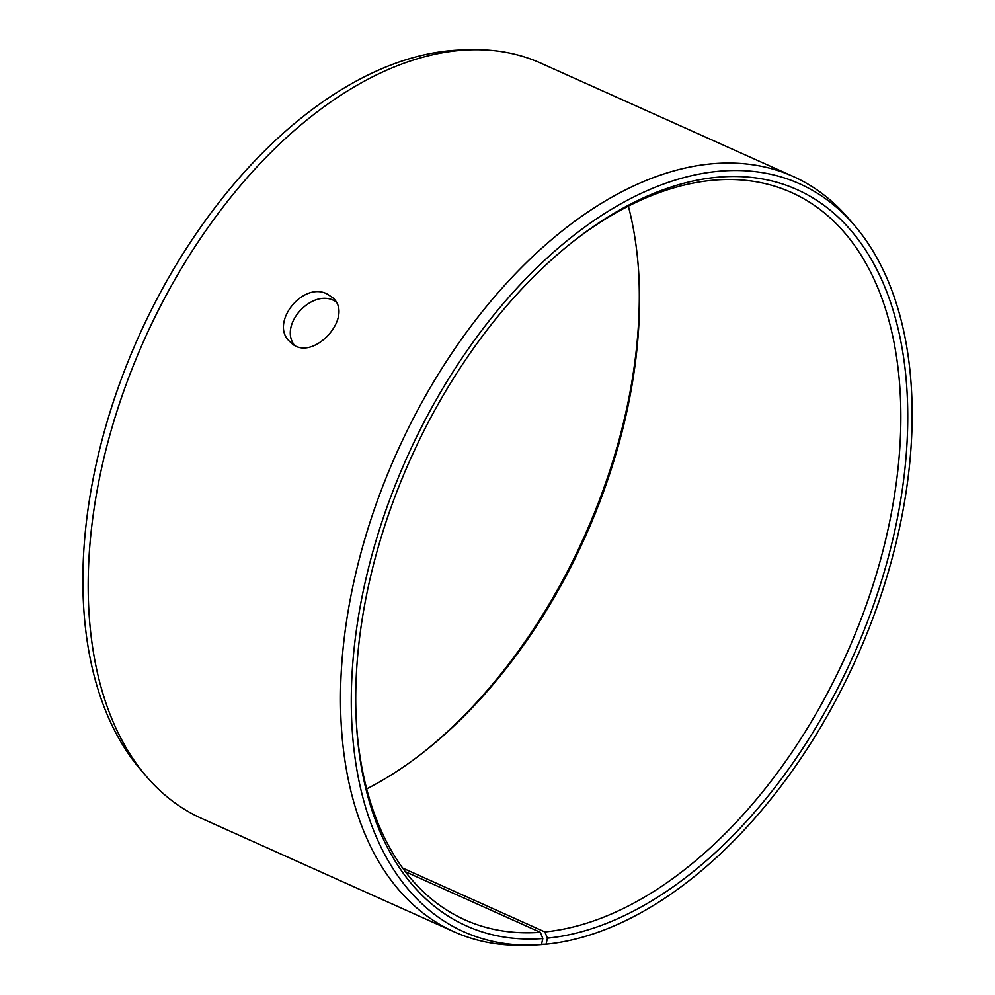 <?xml version="1.0" encoding="UTF-8"?>
<svg xmlns="http://www.w3.org/2000/svg" width="995" height="995" viewBox="0 0 995 995"><rect width="100%" height="100%" fill="white"/><g stroke="black" fill="none" stroke-linecap="round" stroke-linejoin="round"><path stroke-width="1.49" d="M628.355 206.114A398.647 239.347 -65.8 0 1 638.678 272.244A398.647 239.347 -65.8 0 1 422.962 752.655A398.647 239.347 -65.8 0 1 366.682 788.886M638.554 270.429A403.547 242.295 -65.8 0 1 421.532 753.775M547.412 938.161A403.547 242.295 -65.8 0 0 907.39 435.25A403.547 242.295 -65.8 0 0 574.961 240.093A403.547 242.295 -65.8 0 0 356.608 726.412A403.547 242.295 -65.8 0 0 542.835 938.559L541.429 944.603A409.952 246.151 -65.8 0 1 531.579 945.076L522.537 945.25A413.97 248.563 -65.8 0 1 454.118 931.805L201.786 818.499A413.97 248.563 -65.8 0 1 146.277 776.299L140.407 769.433A409.952 246.151 -65.8 0 1 138.753 336.409A409.952 246.151 -65.8 0 1 463.471 49.924L472.501 49.75A413.97 248.563 -65.8 0 1 540.919 63.195L793.264 176.501A413.97 248.563 -65.8 0 1 848.772 218.701L854.643 225.566A409.952 246.151 -65.8 0 1 860.812 648.305A409.952 246.151 -65.8 0 1 546.068 944.205L547.412 938.161L544.862 931.929L402.689 868.088M146.277 776.299A413.97 248.563 -65.8 0 1 144.611 339.034A413.97 248.563 -65.8 0 1 472.501 49.75M531.579 945.076A409.952 246.151 -65.8 0 1 407.191 456.941A409.952 246.151 -65.8 0 1 854.643 225.566M541.504 944.292L546.068 944.205M454.118 931.805A413.97 248.563 -65.8 0 1 396.943 452.339A413.97 248.563 -65.8 0 1 793.264 176.501M542.835 938.559L540.347 932.327A398.647 239.347 -65.8 0 1 464.876 919.828A398.647 239.347 -65.8 0 1 356.496 724.571M573.518 241.225A398.647 239.347 -65.8 0 1 791.46 192.495A398.647 239.347 -65.8 0 1 870.476 592.833A398.647 239.347 -65.8 0 1 544.862 931.929M540.347 932.327L405.388 871.732M335.638 301.423L334.208 300.701C312.169 288.737 278.886 324.32 294.147 344.879M327.28 294.085L332.641 297.667C355.402 316.796 311.323 364.73 290.279 342.031C268.712 324.121 302.679 280.814 327.28 294.085"/></g></svg>
